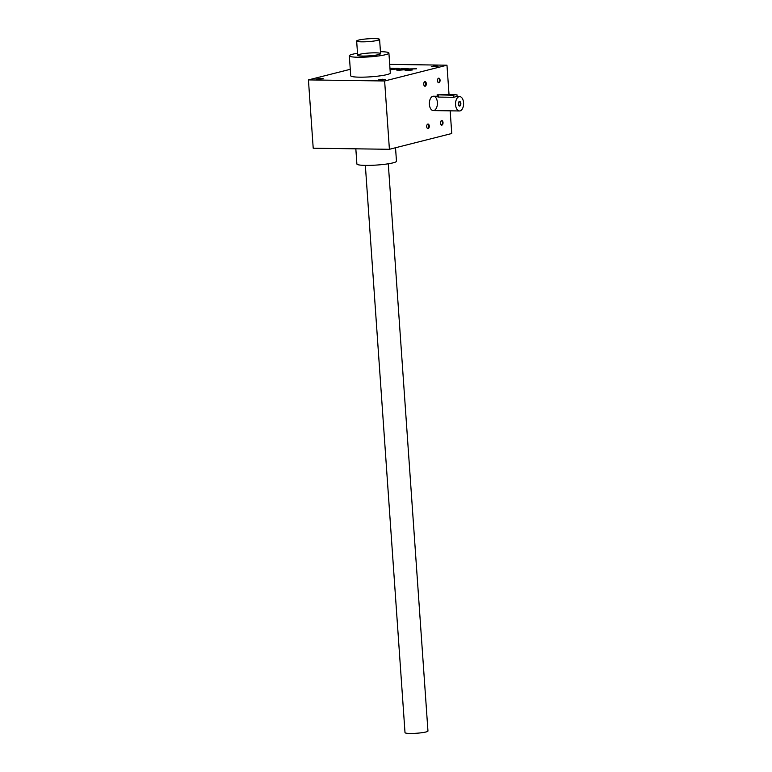 <?xml version="1.0" encoding="UTF-8"?>
<svg xmlns="http://www.w3.org/2000/svg" width="772" height="772" viewBox="0 0 772 772"><rect width="100%" height="100%" fill="white"/><g stroke="black" fill="none" stroke-linecap="round" stroke-linejoin="round"><path stroke-width="1.16" d="M429.386 104.413A7.189 4.024 -89.2 0 1 433.478 96.21A7.189 4.024 -89.2 0 1 437.406 103.458A7.189 4.024 -89.2 0 1 433.275 110.589A7.189 4.024 -89.2 0 1 429.386 104.413M407.008 70.098L406.033 70.349M389.406 149.295L384.63 80.983L308.433 79.902L313.21 148.214L389.406 149.295L451.755 133.508L450.163 110.83M308.433 79.902L350.266 69.306M440.455 123.182A2.297 1.293 -89.2 0 1 440.889 121.156A2.297 1.293 -89.2 0 1 442.684 121.272A2.297 1.293 -89.2 0 1 442.636 124.475A2.297 1.293 -89.2 0 1 440.841 124.543A2.297 1.293 -89.2 0 1 440.455 123.182M423.741 84.264A2.297 1.293 -89.2 0 1 424.175 82.237A2.297 1.293 -89.2 0 1 425.97 82.353A2.297 1.293 -89.2 0 1 425.922 85.557A2.297 1.293 -89.2 0 1 424.127 85.624A2.297 1.293 -89.2 0 1 423.741 84.264M426.704 126.666A2.297 1.293 -89.2 0 1 427.138 124.63A2.297 1.293 -89.2 0 1 428.933 124.746A2.297 1.293 -89.2 0 1 428.885 127.959A2.297 1.293 -89.2 0 1 427.09 128.017A2.297 1.293 -89.2 0 1 426.704 126.666M437.492 80.79A2.297 1.293 -89.2 0 1 437.927 78.754A2.297 1.293 -89.2 0 1 439.722 78.869A2.297 1.293 -89.2 0 1 439.673 82.083A2.297 1.293 -89.2 0 1 437.878 82.141A2.297 1.293 -89.2 0 1 437.492 80.79M449.024 94.464L446.978 65.195L389.696 64.385M384.63 80.983L446.978 65.195M407.008 69.991L410.636 69.017L416.629 68.795L409.334 68.93L404.972 70.146L412.229 70.02L407.027 70.358M398.757 69.856L408.272 68.679L400.967 68.814L396.615 70.03L404.393 69.769L398.786 70.242M397.213 69.345L398.526 69.017A4.487 0.55 -4 0 0 399.288 68.65A4.487 0.55 -4 0 0 393.942 68.476A4.487 0.55 -4 0 0 392.34 68.264A4.487 0.55 -4 0 0 390.024 68.351L389.966 68.225M397.184 68.94L390.072 69.75M391.954 69.277L390.043 69.345M391.925 68.872L389.985 68.573M385.382 79.719L382.256 79.207L378.56 79.931L385.382 79.719M323.468 78.831L320.341 78.329L316.645 79.053L323.468 78.831M438.129 66.353L435.003 65.852L431.307 66.575L438.129 66.353M388.905 53.065L390.294 72.993A19.84 2.441 176 0 1 370.676 76.814A19.84 2.441 176 0 1 350.72 75.752L349.33 55.835A19.84 2.441 -4 0 0 363.429 57.186A19.84 2.441 -4 0 0 385.546 54.687A19.84 2.441 -4 0 0 388.905 53.065A19.84 2.441 -4 0 0 380.451 51.666M357.504 53.268A19.84 2.441 -4 0 0 349.33 55.835M375.51 52.834A11.503 1.419 176 0 1 380.509 53.828A11.503 1.419 176 0 1 369.219 55.864A11.503 1.419 176 0 1 357.745 55.42A11.503 1.419 176 0 1 363.062 53.664A11.503 1.419 176 0 1 375.51 52.834M355.834 148.813L356.886 163.992A19.84 2.441 -4 0 0 370.994 165.343A19.84 2.441 -4 0 0 393.112 162.834A19.84 2.441 -4 0 0 396.47 161.223L395.525 147.742M437.83 78.918A1.911 1.071 -89.2 0 1 438.477 78.551A1.911 1.071 -89.2 0 1 439.519 80.471A1.911 1.071 -89.2 0 1 438.419 82.372A1.911 1.071 -89.2 0 1 437.792 81.986M427.051 124.794A1.911 1.071 -89.2 0 1 427.688 124.427A1.911 1.071 -89.2 0 1 428.74 126.347A1.911 1.071 -89.2 0 1 427.64 128.249A1.911 1.071 -89.2 0 1 427.003 127.862M424.089 82.392A1.911 1.071 -89.2 0 1 424.725 82.025A1.911 1.071 -89.2 0 1 425.768 83.955A1.911 1.071 -89.2 0 1 424.677 85.846A1.911 1.071 -89.2 0 1 424.04 85.47M440.802 121.31A1.911 1.071 -89.2 0 1 441.439 120.943A1.911 1.071 -89.2 0 1 442.481 122.873A1.911 1.071 -89.2 0 1 441.381 124.765A1.911 1.071 -89.2 0 1 440.754 124.379M398.661 68.978A4.487 0.55 -4 0 0 397.58 68.911M393.402 68.911A4.487 0.55 -4 0 0 392.388 68.833L392.34 68.264M398.767 69.953L397.677 70.223M407.249 69.046L406.14 69.026M402.115 68.94L406.13 68.843L402.115 68.94M458.597 105.301A1.911 1.071 90.8 0 0 459.224 105.677A1.911 1.071 90.8 0 0 460.315 103.496A1.911 1.071 90.8 0 0 459.282 101.856A1.911 1.071 90.8 0 0 458.636 102.222M455.953 94.57L437.135 94.831L453.386 95.217L455.953 94.57M463.567 102.763A7.189 4.024 90.8 0 0 459.678 96.587A7.189 4.024 90.8 0 0 455.548 103.718A7.189 4.024 90.8 0 0 459.475 110.965A7.189 4.024 90.8 0 0 463.567 102.763M437.135 94.831L437.261 96.654L438.293 97.079L453.54 97.291L456.098 96.645M459.678 96.587L457.072 96.548L456.966 94.734M460.855 103.448A2.297 1.293 90.8 0 0 460.035 101.614A2.297 1.293 90.8 0 0 458.722 102.068A2.297 1.293 90.8 0 0 458.674 105.455A2.297 1.293 90.8 0 0 460.151 105.812A2.297 1.293 90.8 0 0 460.855 103.448M388.287 163.789L427.958 731.036A11.503 1.419 176 0 1 416.581 733.246A11.503 1.419 176 0 1 405.01 732.638L365.349 165.391M374.517 38.6A11.503 1.419 176 0 1 379.592 39.42A11.503 1.419 176 0 1 368.225 41.63A11.503 1.419 176 0 1 356.654 41.022A11.503 1.419 176 0 1 362.686 39.343A11.503 1.419 176 0 1 374.517 38.6M401.006 69.383L400.967 68.814M407.037 69.036L406.998 68.467M438.149 94.995L438.293 97.079M453.386 95.217L453.54 97.291M392.301 68.689L392.34 69.181M397.57 68.756L397.599 69.248M437.232 96.268L433.478 96.21M459.475 110.965L433.275 110.589M380.586 53.644L379.592 39.42M357.648 55.256L356.654 41.022"/></g></svg>
